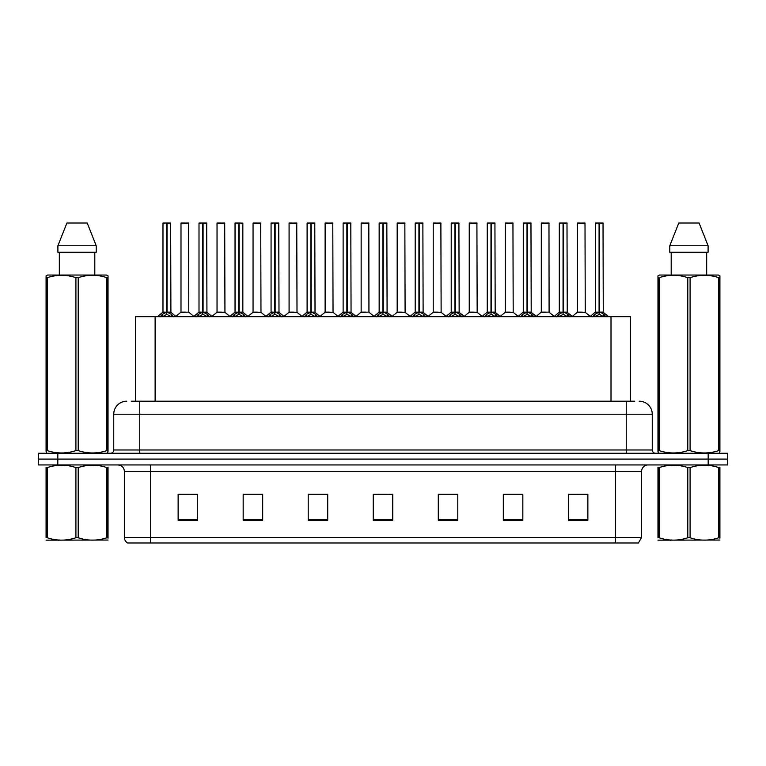 <?xml version="1.0" encoding="UTF-8"?>
<svg xmlns="http://www.w3.org/2000/svg" width="766" height="766" viewBox="0 0 766 766"><rect width="100%" height="100%" fill="white"/><g stroke="black" fill="none" stroke-linecap="round" stroke-linejoin="round"><path stroke-width="1.15" d="M135.611 401.212L135.611 316.664L630.523 316.664L630.523 401.212M641.592 537.397L638.404 542.989L615.577 542.989L615.577 537.397L641.592 537.397L641.592 471.454A6.501 6.501 0 0 1 648.093 464.943M615.577 542.989L127.596 542.989A6.501 6.501 0 0 1 124.408 537.397L124.408 471.454C124.025 467.499 121.861 465.335 117.907 464.943M57.814 453.242L727.7 453.242L727.7 459.093L38.3 459.093L38.3 464.943L57.814 464.943L57.814 459.093L38.3 459.093L38.3 453.242L57.814 453.242L57.814 459.093L727.7 459.093L727.7 464.943L57.814 464.943M587.867 520.296L587.867 494.281L568.353 494.281L568.353 520.296L587.867 520.296M522.833 520.296L522.833 494.281L503.319 494.281L503.319 520.296L522.833 520.296M457.79 520.296L457.79 494.281L438.286 494.281L438.286 520.296L457.79 520.296M197.647 520.296L197.647 494.281L178.133 494.281L178.133 520.296L197.647 520.296M262.681 520.296L262.681 494.281L243.167 494.281L243.167 520.296L262.681 520.296M327.714 520.296L327.714 494.281L308.21 494.281L308.21 520.296L327.714 520.296M392.757 520.296L392.757 494.281L373.243 494.281L373.243 520.296L392.757 520.296M603.742 542.989L162.258 542.989M522.307 494.415L514.053 494.415M504.296 494.415L522.833 494.415M576.358 494.415L586.114 494.415M324.142 494.415L315.879 494.415M243.167 494.415L261.838 494.415M252.081 494.415L243.818 494.415M180.02 494.415L189.776 494.415M450.245 494.415L441.992 494.415M378.184 494.415L387.941 494.415M327.714 494.415L308.21 494.415M457.79 494.415L438.286 494.415M131.608 401.212L634.688 401.212M131.312 401.212L139.757 401.212L139.757 414.215L113.741 414.215L113.741 449.987A3.256 3.256 0 0 1 110.496 453.242M126.754 401.212A13.003 13.003 0 0 0 113.741 414.215M639.246 401.212A13.003 13.003 0 0 1 652.259 414.215L652.259 449.987C652.45 451.969 653.532 453.051 655.505 453.242M160.084 316.818L162.449 314.319L166.71 312.164L166.71 314.433L166.825 311.456L167.045 312.164L171.316 314.319L173.681 316.818M162.976 223.136L166.71 223.011L162.976 223.136L162.976 312.107L166.71 312.164M166.71 223.011L163.11 223.011M167.476 312.365L170.904 312.365L170.655 223.011L167.045 223.011L167.045 312.116L170.78 312.107L167.045 312.116M166.71 223.136L166.71 312.116L162.976 312.107L157.557 316.664M167.045 223.011L167.045 312.164M165.58 223.011L168.185 223.011M171.316 316.674L167.045 314.433M166.71 314.433L162.449 316.674M166.825 223.011L166.71 312.107M188.79 312.107L188.666 223.011L180.996 223.136L180.996 312.107L185.066 312.107M184.836 223.011L181.121 223.011M185.879 312.107L180.996 312.107L175.883 316.406M196.115 316.818L198.48 314.319L202.741 312.164L202.741 314.433L202.856 311.456L203.076 312.164L207.347 314.319L209.712 316.818M199.007 223.136L202.751 223.011L199.007 223.136L199.007 312.107L202.741 312.164M202.751 223.011L199.141 223.011M203.507 312.365L206.935 312.365L206.686 223.011L203.076 223.011L203.076 312.116L206.81 312.107L203.076 312.116M202.741 223.136L202.741 312.116L199.007 312.107L193.587 316.664M203.076 223.011L203.076 312.164M201.611 223.011L204.216 223.011M207.347 316.674L203.076 314.433M202.741 314.433L198.48 316.674M202.856 223.011L202.741 312.107M232.146 316.818L234.511 314.319L238.772 312.164L238.772 314.433L238.887 311.456L239.116 314.433L239.002 223.011L242.841 223.136L242.841 312.107L239.107 312.116L242.841 312.107L239.538 312.365L243.377 314.319L245.742 316.818M235.038 223.136L238.781 223.011L235.038 223.136L235.038 312.107L238.772 312.164M238.781 223.011L235.172 223.011M242.841 223.136L239.107 223.011M238.772 223.136L238.772 312.116L235.038 312.107L229.618 316.664M237.642 223.011L240.246 223.011M243.377 316.674L239.116 314.433M238.772 314.433L234.511 316.674M238.887 223.011L238.772 312.107M239.107 223.136L239.107 312.107M268.177 316.818L270.542 314.319L274.803 312.164L274.803 314.433L274.917 311.456L279.408 314.319L281.773 316.818M271.068 223.136L274.812 223.011L271.068 223.136L271.068 312.107L274.803 312.164M274.812 223.011L271.202 223.011M275.569 312.365L278.996 312.365L278.747 223.011L275.138 223.011L275.147 312.116L278.872 312.107L275.147 312.116M274.803 223.136L274.803 312.116L271.068 312.107L265.649 316.664M275.138 223.011L275.147 312.164M273.673 223.011L276.277 223.011M279.408 316.674L275.147 314.433M274.803 314.433L270.542 316.674M274.917 223.011L274.803 312.107M304.207 316.818L306.572 314.319L310.833 312.164L310.833 314.433L310.948 311.456L315.439 314.319L317.804 316.818M307.099 223.136L310.843 223.011L307.099 223.136L307.099 312.107L310.833 312.164M310.843 223.011L307.233 223.011M311.599 312.365L315.027 312.365L314.778 223.011L311.168 223.011L311.178 312.116L314.903 312.107L311.178 312.116M310.833 223.136L310.833 312.116L307.099 312.107L301.68 316.664M311.168 223.011L311.178 312.164M309.703 223.011L312.308 223.011M315.439 316.674L311.178 314.433M310.833 314.433L306.572 316.674M310.948 223.011L310.833 312.107M221.91 312.107L216.902 312.365L224.945 312.365L224.697 223.011L217.027 223.136L217.027 312.107L221.096 312.107M220.867 223.011L217.151 223.011M257.941 312.107L252.933 312.365L260.976 312.365L260.727 223.011L253.058 223.136L253.058 312.107L257.127 312.107M256.897 223.011L253.182 223.011M293.972 312.107L288.964 312.365L297.007 312.365L296.758 223.011L289.088 223.136L289.088 312.107L293.158 312.107M291.683 223.011L289.213 223.011M108.035 540.049L46.084 540.154M108.035 538.192L108.035 537.761C108.035 540.911 108.035 540.911 108.035 537.761L106.886 537.761L106.886 467.576C97.368 464.426 87.812 464.426 78.209 467.576L75.911 467.576C66.393 464.426 56.837 464.426 47.243 467.576L46.084 467.576C46.084 464.426 46.084 464.426 46.084 467.576L46.084 467.155M78.209 467.576L78.209 537.761C87.736 540.911 97.292 540.911 106.886 537.761M78.209 537.761L75.911 537.761L75.911 467.576M108.035 467.155L108.035 467.576C108.035 464.426 108.035 464.426 108.035 467.576L106.886 467.576M108.035 467.576L108.035 537.761M47.243 467.576L47.243 537.761L46.084 537.761L46.084 467.576M47.243 537.761C56.761 540.911 66.316 540.911 75.911 537.761M46.084 537.761C46.084 540.911 46.084 540.911 46.084 537.761M719.916 540.049L657.965 540.154M719.916 538.192L719.916 537.761C719.916 540.911 719.916 540.911 719.916 537.761L718.757 537.761L718.757 467.576C709.239 464.426 699.684 464.426 690.089 467.576L687.791 467.576C678.264 464.426 668.708 464.426 659.114 467.576L657.965 467.576C657.965 464.426 657.965 464.426 657.965 467.576L657.965 467.155M690.089 467.576L690.089 537.761C699.607 540.911 709.163 540.911 718.757 537.761M690.089 537.761L687.791 537.761L687.791 467.576M719.916 467.155L719.916 467.576C719.916 464.426 719.916 464.426 719.916 467.576L718.757 467.576M719.916 467.576L719.916 537.761M659.114 467.576L659.114 537.761L657.965 537.761L657.965 467.576M659.114 537.761C668.632 540.911 678.188 540.911 687.791 537.761M657.965 537.761C657.965 540.911 657.965 540.911 657.965 537.761M107.633 453.242L108.035 450.609L106.886 450.609L106.886 277.665C97.368 274.515 87.812 274.515 78.209 277.665L75.911 277.665C66.393 274.515 56.837 274.515 47.243 277.665L46.084 277.665L46.084 275.875L47.597 275.042L46.084 275.875L46.084 451.433M78.209 277.665L78.209 450.609C87.736 453.759 97.292 453.759 106.886 450.609M78.209 450.609L75.911 450.609L75.911 277.665M47.243 277.665L47.243 450.609C56.761 453.759 66.316 453.759 75.911 450.609M47.243 450.609L46.084 450.609L46.496 453.242M108.035 284.789L108.035 275.875L106.531 275.042L108.035 275.875L108.035 277.665L106.886 277.665M106.531 275.042L47.597 275.042M59.327 252.273L59.327 275.042M94.802 275.042L94.802 252.273L94.802 275.042M87.219 223.011L96.219 245.771L96.219 252.273L57.9 252.273L57.9 245.771L66.91 223.011L57.9 245.771L96.219 245.771L87.219 223.011L66.91 223.011M108.035 451.433L108.035 277.665M719.504 453.242L719.916 450.609L718.757 450.609L718.757 277.665C709.239 274.515 699.684 274.515 690.089 277.665L687.791 277.665C678.264 274.515 668.708 274.515 659.114 277.665L657.965 277.665L657.965 275.875L659.469 275.042L657.965 275.875L657.965 451.433M690.089 277.665L690.089 450.609C699.607 453.759 709.163 453.759 718.757 450.609M690.089 450.609L687.791 450.609L687.791 277.665M659.114 277.665L659.114 450.609C668.632 453.759 678.188 453.759 687.791 450.609M659.114 450.609L657.965 450.609L658.367 453.242M719.916 284.789L719.916 275.875L718.403 275.042L719.916 275.875L719.916 277.665L718.757 277.665M718.403 275.042L659.469 275.042M671.198 252.273L671.198 275.042M706.673 275.042L706.673 252.273M699.09 223.011L708.1 245.771L708.1 252.273L669.781 252.273L669.781 245.771L678.781 223.011L669.781 245.771L708.1 245.771L699.09 223.011L678.781 223.011M719.916 451.433L719.916 277.665M340.238 316.818L342.603 314.319L346.864 312.164L346.864 314.433L346.979 311.456L351.47 314.319L353.835 316.818M343.13 223.136L346.874 223.011L343.13 223.136L343.13 312.107L346.864 312.164M346.874 223.011L343.264 223.011M347.63 312.365L351.058 312.365L350.809 223.011L347.199 223.011L347.209 312.116L350.933 312.107L347.209 312.116M346.864 223.136L346.864 312.116L343.13 312.107L337.71 316.664M347.199 223.011L347.209 312.164M345.734 223.011L348.339 223.011M351.47 316.674L347.209 314.433M346.864 314.433L342.603 316.674M346.979 223.011L346.864 312.107M376.269 316.818L378.634 314.319L382.895 312.164L382.895 314.433L383.01 311.456L387.5 314.319L389.865 316.818M379.16 223.136L382.904 223.011L379.16 223.136L379.16 312.107L382.895 312.164M382.904 223.011L379.294 223.011M383.661 312.365L387.089 312.365L386.84 223.011L383.23 223.011L383.239 312.116L386.964 312.107L383.239 312.116M382.895 223.136L382.895 312.116L379.16 312.107L373.741 316.664M383.23 223.011L383.239 312.164M381.765 223.011L384.369 223.011M387.5 316.674L383.239 314.433M382.895 314.433L378.634 316.674M383.01 223.011L382.895 312.107M412.3 316.818L414.665 314.319L418.925 312.164L418.925 314.433L419.04 311.456L423.531 314.319L425.896 316.818M415.191 223.136L418.935 223.011L415.191 223.136L415.191 312.107L418.925 312.164M418.935 223.011L415.325 223.011M419.691 312.365L423.119 312.365L422.87 223.011L419.261 223.011L419.27 312.116L422.995 312.107L419.27 312.116M418.925 223.136L418.925 312.116L415.191 312.107L409.772 316.664M419.261 223.011L419.27 312.164M417.796 223.011L420.4 223.011M423.531 316.674L419.27 314.433M418.925 314.433L414.665 316.674M419.04 223.011L418.925 312.107M330.002 312.107L324.995 312.365L333.038 312.365L332.789 223.011L325.119 223.136L325.119 312.107L329.189 312.107M327.714 223.011L325.244 223.011M368.944 312.107L368.819 223.011L361.15 223.136L361.15 312.107L365.219 312.107M363.745 223.011L361.274 223.011M366.033 312.107L361.15 312.107L356.046 316.406M402.064 312.107L397.056 312.365L405.099 312.365L404.85 223.011L397.181 223.136L397.181 312.107L401.25 312.107M399.775 223.011L397.305 223.011M448.33 316.818L450.695 314.319L454.956 312.164L454.956 314.433L455.071 311.456L459.562 314.319L461.927 316.818M451.222 223.136L454.966 223.011L451.222 223.136L451.222 312.107L454.956 312.164M454.966 223.011L451.356 223.011M455.722 312.365L459.15 312.365L458.901 223.011L455.291 223.011L455.301 312.116L459.025 312.107L455.301 312.116M454.956 223.136L454.956 312.116L451.222 312.107L445.802 316.664M455.291 223.011L455.301 312.164M453.826 223.011L456.431 223.011M459.562 316.674L455.301 314.433M454.956 314.433L450.695 316.674M455.071 223.011L454.956 312.107M484.361 316.818L486.726 314.319L490.987 312.164L490.987 314.433L491.102 311.456L495.592 314.319L497.957 316.818M487.253 223.136L490.996 223.011L487.253 223.136L487.253 312.107L490.987 312.164M490.996 223.011L487.387 223.011M491.753 312.365L495.181 312.365L494.932 223.011L491.322 223.011L491.332 312.116L495.056 312.107L491.332 312.116M490.987 223.136L490.987 312.116L487.253 312.107L481.833 316.664M491.322 223.011L491.332 312.164M489.857 223.011L492.461 223.011M495.592 316.674L491.332 314.433M490.987 314.433L486.726 316.674M491.102 223.011L490.987 312.107M520.392 316.818L522.757 314.319L527.018 312.164L527.018 314.433L527.132 311.456L531.623 314.319L533.988 316.818M523.283 223.136L527.027 223.011L523.283 223.136L523.283 312.107L527.018 312.164M527.027 223.011L523.417 223.011M527.784 312.365L531.211 312.365L530.962 223.011L527.353 223.011L527.362 312.116L531.087 312.107L527.362 312.116M527.018 223.136L527.018 312.116L523.293 312.107L517.864 316.664M527.353 223.011L527.362 312.164M525.888 223.011L528.492 223.011M531.623 316.674L527.362 314.433M527.018 314.433L522.757 316.674M527.132 223.011L527.018 312.107M556.422 316.818L558.787 314.319L563.048 312.164L563.048 314.433L563.163 311.456L567.654 314.319L570.019 316.818M559.314 223.136L563.058 223.011L559.314 223.136L559.314 312.107L563.048 312.164M563.058 223.011L559.448 223.011M563.814 312.365L567.242 312.365L566.993 223.011L563.383 223.011L563.393 312.116L567.118 312.107L563.393 312.116M563.048 223.136L563.048 312.116L559.324 312.107L553.895 316.664M563.383 223.011L563.393 312.164M561.918 223.011L564.523 223.011M567.654 316.674L563.393 314.433M563.048 314.433L558.787 316.674M563.163 223.011L563.048 312.107M592.453 316.818L594.818 314.319L599.079 312.164L599.079 314.433L599.194 311.456L603.685 314.319L606.05 316.818M595.345 223.136L599.089 223.011L595.345 223.136L595.345 312.107L599.079 312.164M599.089 223.011L595.479 223.011M599.845 312.365L603.273 312.365L603.024 223.011L599.414 223.011L599.424 312.116L603.148 312.107L599.424 312.116M599.079 223.136L599.079 312.116L595.354 312.107L589.925 316.664M599.414 223.011L599.424 312.164M597.949 223.011L600.554 223.011M603.685 316.674L599.424 314.433M599.079 314.433L594.818 316.674M599.194 223.011L599.079 312.107M438.095 312.107L433.087 312.365L441.13 312.365L440.881 223.011L433.211 223.136L433.211 312.107L437.281 312.107M435.806 223.011L433.336 223.011M474.125 312.107L469.118 312.365L477.161 312.365L476.912 223.011L469.242 223.136L469.242 312.107L473.311 312.107M471.837 223.011L469.366 223.011M510.156 312.107L505.148 312.365L513.191 312.365L512.942 223.011L505.273 223.136L505.273 312.107L509.342 312.107M507.877 223.011L505.397 223.011M549.098 312.107L548.973 223.011L541.303 223.136L541.303 312.107L545.373 312.107M543.908 223.011L541.428 223.011M546.187 312.107L541.303 312.107L536.2 316.406M582.217 312.107L577.21 312.365L585.253 312.365L585.004 223.011L577.334 223.136L577.334 312.107L581.404 312.107M579.939 223.011L577.459 223.011M155.115 401.212L155.115 316.664M611.009 401.212L611.009 316.664M615.577 464.943L615.577 471.454L124.408 471.454M641.592 471.454L615.577 471.454L615.577 537.397L150.423 537.397L150.423 542.989M124.408 537.397L150.423 537.397L150.423 464.943M708.186 464.943L708.186 453.242M392.757 519.386L373.243 519.386M327.714 519.386L308.21 519.386M262.681 519.386L243.167 519.386M197.647 519.386L178.133 519.386M457.79 519.386L438.286 519.386M522.833 519.386L503.319 519.386M587.867 519.386L568.353 519.386M139.757 453.242L139.757 449.987L652.259 449.987M113.741 449.987L139.757 449.987L139.757 414.215L626.243 414.215L626.243 453.242M652.259 414.215L626.243 414.215L626.243 401.212M166.279 312.365L162.861 312.365M170.78 223.136L167.045 223.136M171.316 314.319L171.316 316.664M171.996 314.903L171.996 316.664M161.76 314.903L161.76 316.664M162.449 314.319L162.449 316.664M188.8 312.107L180.872 312.365M188.8 223.136L180.996 223.136M202.31 312.365L198.892 312.365M206.81 223.136L203.076 223.136M207.347 314.319L207.347 316.664M208.026 314.903L208.026 316.664M197.791 314.903L197.791 316.664M198.48 314.319L198.48 316.664M238.341 312.365L234.923 312.365M243.377 314.319L243.377 316.664M244.057 314.903L244.057 316.664M233.821 314.903L233.821 316.664M234.511 314.319L234.511 316.664M274.372 312.365L270.953 312.365M278.872 223.136L275.147 223.136M279.408 314.319L279.408 316.664M280.088 314.903L280.088 316.664M269.852 314.903L269.852 316.664M270.542 314.319L270.542 316.664M310.402 312.365L306.984 312.365M314.903 223.136L311.178 223.136M315.439 314.319L315.439 316.664M316.119 314.903L316.119 316.664M305.883 314.903L305.883 316.664M306.572 314.319L306.572 316.664M224.831 223.136L217.027 223.136M260.861 223.136L253.058 223.136M296.892 223.136L289.088 223.136M346.433 312.365L343.015 312.365M350.933 223.136L347.209 223.136M351.47 314.319L351.47 316.664M352.149 314.903L352.149 316.664M341.914 314.903L341.914 316.664M342.603 314.319L342.603 316.664M382.464 312.365L379.046 312.365M386.964 223.136L383.239 223.136M387.5 314.319L387.5 316.664M388.18 314.903L388.18 316.664M377.944 314.903L377.944 316.664M378.634 314.319L378.634 316.664M418.495 312.365L415.076 312.365M422.995 223.136L419.27 223.136M423.531 314.319L423.531 316.664M424.211 314.903L424.211 316.664M413.985 314.903L413.985 316.664M414.665 314.319L414.665 316.664M332.923 223.136L325.119 223.136M368.953 312.107L361.025 312.365M368.953 223.136L361.15 223.136M404.984 223.136L397.181 223.136M454.525 312.365L451.107 312.365M459.025 223.136L455.301 223.136M459.562 314.319L459.562 316.664M460.242 314.903L460.242 316.664M450.015 314.903L450.015 316.664M450.695 314.319L450.695 316.664M490.556 312.365L487.138 312.365M495.056 223.136L491.332 223.136M495.592 314.319L495.592 316.664M496.272 314.903L496.272 316.664M486.046 314.903L486.046 316.664M486.726 314.319L486.726 316.664M526.587 312.365L523.168 312.365M531.087 223.136L527.362 223.136M531.623 314.319L531.623 316.664M532.303 314.903L532.303 316.664M522.077 314.903L522.077 316.664M522.757 314.319L522.757 316.664M562.617 312.365L559.199 312.365M567.118 223.136L563.393 223.136M567.654 314.319L567.654 316.664M568.334 314.903L568.334 316.664M558.108 314.903L558.108 316.664M558.787 314.319L558.787 316.664M598.648 312.365L595.23 312.365M603.148 223.136L599.424 223.136M603.685 314.319L603.685 316.664M604.364 314.903L604.364 316.664M594.138 314.903L594.138 316.664M594.818 314.319L594.818 316.664M441.015 223.136L433.211 223.136M477.046 223.136L469.242 223.136M513.076 223.136L505.273 223.136M549.107 312.107L541.179 312.365M549.107 223.136L541.303 223.136M585.138 223.136L577.334 223.136M170.904 312.365L176.209 316.664M188.915 312.365L193.903 316.406M206.935 312.365L212.239 316.664M242.966 312.365L248.27 316.664M278.996 312.365L284.301 316.664M315.027 312.365L320.332 316.664M216.902 312.365L211.914 316.406M224.945 312.365L229.934 316.406M252.933 312.365L247.945 316.406M260.976 312.365L265.965 316.406M288.964 312.365L283.975 316.406M297.007 312.365L301.995 316.406M59.451 539.973L58.723 540.394M671.322 539.973L670.595 540.394M351.058 312.365L356.362 316.664M387.089 312.365L392.393 316.664M423.119 312.365L428.424 316.664M324.995 312.365L320.016 316.406M333.038 312.365L338.026 316.406M369.068 312.365L374.057 316.406M397.056 312.365L392.077 316.406M405.099 312.365L410.088 316.406M459.15 312.365L464.455 316.664M495.181 312.365L500.485 316.664M531.211 312.365L536.516 316.664M567.242 312.365L572.547 316.664M603.273 312.365L608.577 316.664M433.087 312.365L428.108 316.406M441.13 312.365L446.118 316.406M469.118 312.365L464.139 316.406M477.161 312.365L482.149 316.406M505.148 312.365L500.169 316.406M513.191 312.365L518.18 316.406M549.222 312.365L554.211 316.406M577.21 312.365L572.231 316.406M585.253 312.365L590.241 316.406"/></g></svg>
